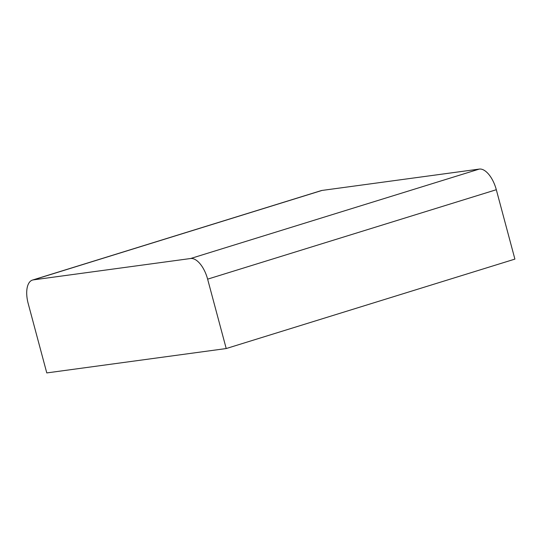 <?xml version="1.0" encoding="UTF-8"?>
<svg xmlns="http://www.w3.org/2000/svg" width="542" height="542" viewBox="0 0 542 542"><rect width="100%" height="100%" fill="white"/><g stroke="black" fill="none" stroke-linecap="round" stroke-linejoin="round"><path stroke-width="0.81" d="M479.297 169.077L322.009 190.438L33.333 279.882L190.615 258.514L479.297 169.077A22.988 11.064 72.8 0 1 496.309 189.72L514.9 259.11L226.217 348.547L207.627 279.157A22.988 11.064 -107.2 0 0 190.615 258.514M33.333 279.882A22.988 11.064 -107.2 0 0 32.459 280.072L321.142 190.635A22.988 11.064 72.8 0 1 322.009 190.438M32.459 280.072A22.988 11.064 -107.2 0 0 28.191 303.534L46.781 372.923L226.217 348.547M496.309 189.72L207.627 279.157"/></g></svg>
